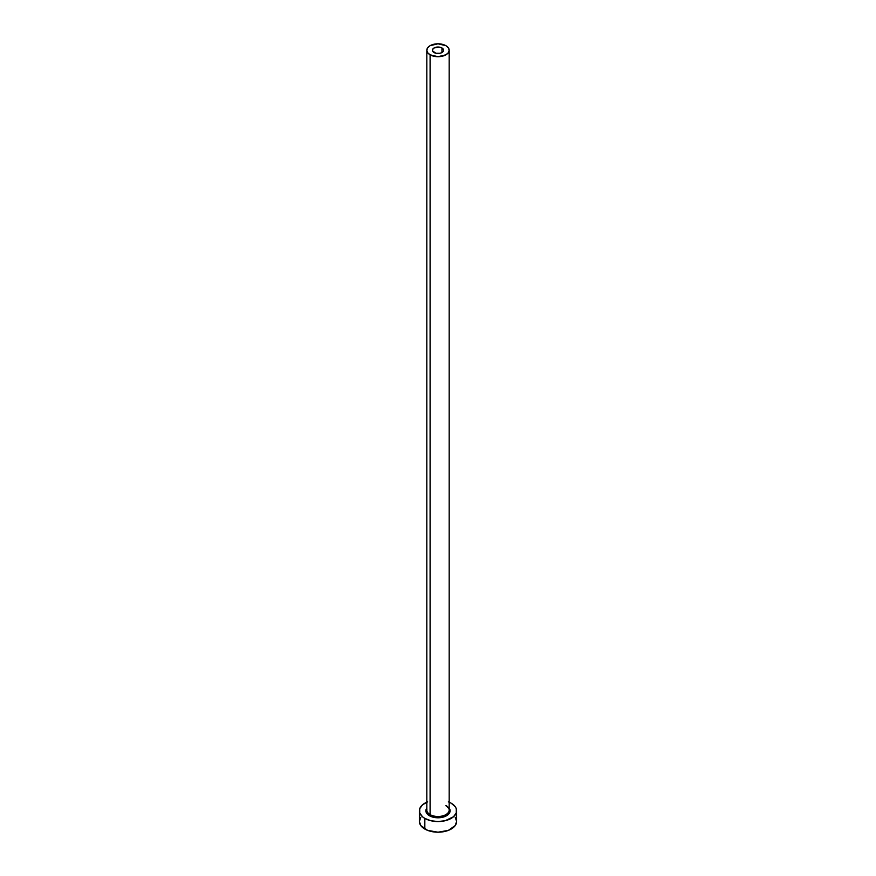 <?xml version="1.0" encoding="UTF-8"?>
<svg xmlns="http://www.w3.org/2000/svg" width="876" height="876" viewBox="0 0 876 876"><rect width="100%" height="100%" fill="white"/><g stroke="black" fill="none" stroke-linecap="round" stroke-linejoin="round"><path stroke-width="1.31" d="M434.047 52.538A5.584 3.23 180 0 1 432.415 50.25A5.584 3.23 180 0 1 435.865 47.271A5.584 3.23 180 0 1 441.953 47.972L441.953 52.538L440.135 53.239L435.865 53.239L432.514 50.885L432.514 49.625L434.047 47.972L439.095 47.085L441.953 47.972L443.486 49.625L443.486 50.885L441.953 52.538L441.953 47.972A5.584 3.23 180 0 1 443.584 50.25A5.584 3.23 180 0 1 440.135 53.239A5.584 3.23 180 0 1 434.047 52.538M426.919 809.172A11.18 6.45 0 0 0 430.094 814.603L429.437 815.742A12.111 6.986 180 0 1 426.82 808.11L426.119 812.162L429.437 815.742L430.094 814.603A11.18 6.45 0 0 0 442.281 815.994A11.18 6.45 0 0 0 449.18 810.037L449.18 50.25A11.18 6.45 180 0 1 442.281 56.217A11.18 6.45 180 0 1 430.094 54.816L430.094 814.603L430.094 54.816A11.18 6.45 180 0 1 426.82 50.25A11.18 6.45 180 0 1 433.719 44.293A11.18 6.45 180 0 1 445.906 45.694A11.18 6.45 180 0 1 449.18 50.25L448.326 47.786L445.906 45.694L438 43.8L430.094 45.694L427.674 47.786L426.82 50.25L427.674 52.724L430.094 54.816L438 56.71L445.906 54.816L448.326 52.724L449.18 50.25M420.787 817.33L419.374 821.447A18.626 10.753 0 0 0 424.827 829.046L424.827 818.403L430.872 820.735L438 821.557L445.128 820.735L453.494 816.771L456.276 812.895L456.276 808.701L455.213 806.676L451.173 803.193A18.626 10.753 180 0 1 456.626 810.793A18.626 10.753 180 0 1 445.128 820.735A18.626 10.753 180 0 1 424.827 818.403L424.827 829.046A18.626 10.753 0 0 0 445.128 831.379A18.626 10.753 0 0 0 456.626 821.447L455.213 817.33M427.652 801.858L422.506 804.825L419.724 808.701L419.724 812.895L422.506 816.771L424.827 818.403A18.626 10.753 180 0 1 419.374 810.793A18.626 10.753 180 0 1 426.82 802.197M451.173 803.193L448.348 801.858M449.18 808.11L449.881 812.162L448.063 814.68L444.723 816.607L435.635 817.658L429.437 815.742A12.111 6.986 180 0 0 444.734 816.607A12.111 6.986 180 0 0 449.18 808.11M419.374 810.793L419.374 821.447L420.787 825.564L427.652 830.382L438 832.2L448.348 830.382L455.213 825.564L456.626 821.447L456.626 810.793M426.82 50.25L426.82 810.037A11.18 6.45 0 0 0 430.094 814.603A11.18 6.45 0 0 0 441.57 816.147A11.18 6.45 0 0 0 449.081 810.902A11.18 6.45 0 0 0 445.906 805.471M449.18 810.037C449.738 809.435 448.709 808.055 446.092 805.898"/></g></svg>
